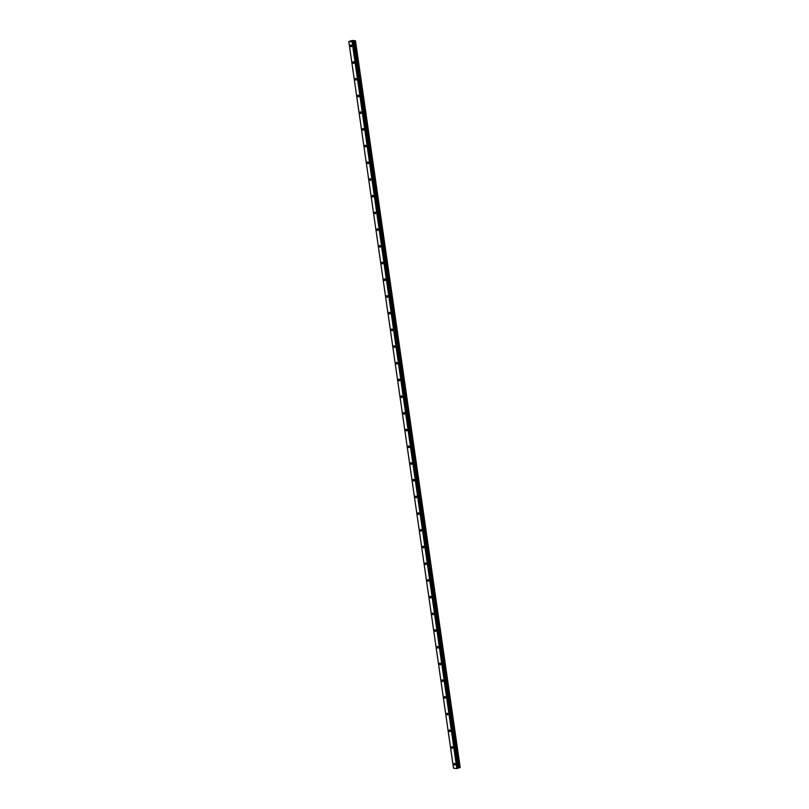 <?xml version="1.0" encoding="UTF-8"?>
<svg xmlns="http://www.w3.org/2000/svg" width="809" height="809" viewBox="0 0 809 809"><rect width="100%" height="100%" fill="white"/><g stroke="black" fill="none" stroke-linecap="round" stroke-linejoin="round"><path stroke-width="1.21" d="M351.632 45.911A0.86 0.536 -107.8 0 0 350.499 45.8A0.86 0.536 -107.8 0 0 351.632 45.911M455.143 764.262A0.86 0.536 -107.8 0 0 454.021 764.151A0.86 0.536 -107.8 0 0 455.143 764.262M452.737 747.556A0.86 0.536 -107.8 0 0 451.614 747.445A0.86 0.536 -107.8 0 0 452.737 747.556M450.33 730.851A0.86 0.536 -107.8 0 0 449.207 730.739A0.86 0.536 -107.8 0 0 450.33 730.851M447.923 714.145A0.86 0.536 -107.8 0 0 446.801 714.034A0.86 0.536 -107.8 0 0 447.923 714.145M445.516 697.439A0.86 0.536 -107.8 0 0 444.384 697.328A0.86 0.536 -107.8 0 0 445.516 697.439M443.11 680.733A0.86 0.536 -107.8 0 0 441.977 680.622A0.86 0.536 -107.8 0 0 443.11 680.733M440.703 664.027A0.86 0.536 -107.8 0 0 439.57 663.916A0.86 0.536 -107.8 0 0 440.703 664.027M438.296 647.321A0.86 0.536 -107.8 0 0 437.163 647.21A0.86 0.536 -107.8 0 0 438.296 647.321M435.889 630.615A0.86 0.536 -107.8 0 0 434.757 630.504A0.86 0.536 -107.8 0 0 435.889 630.615M433.482 613.91A0.86 0.536 -107.8 0 0 432.35 613.798A0.86 0.536 -107.8 0 0 433.482 613.91M431.076 597.204A0.86 0.536 -107.8 0 0 429.943 597.093A0.86 0.536 -107.8 0 0 431.076 597.204M428.669 580.498A0.86 0.536 -107.8 0 0 427.536 580.387A0.86 0.536 -107.8 0 0 428.669 580.498M426.262 563.792A0.86 0.536 -107.8 0 0 425.129 563.681A0.86 0.536 -107.8 0 0 426.262 563.792M423.855 547.086A0.86 0.536 -107.8 0 0 422.723 546.975A0.86 0.536 -107.8 0 0 423.855 547.086M421.438 530.38A0.86 0.536 -107.8 0 0 420.316 530.269A0.86 0.536 -107.8 0 0 421.438 530.38M419.032 513.675A0.86 0.536 -107.8 0 0 417.909 513.563A0.86 0.536 -107.8 0 0 419.032 513.675M416.625 496.969A0.86 0.536 -107.8 0 0 415.502 496.857A0.86 0.536 -107.8 0 0 416.625 496.969M414.218 480.263A0.86 0.536 -107.8 0 0 413.096 480.152A0.86 0.536 -107.8 0 0 414.218 480.263M411.811 463.557A0.86 0.536 -107.8 0 0 410.689 463.446A0.86 0.536 -107.8 0 0 411.811 463.557M409.405 446.851A0.86 0.536 -107.8 0 0 408.282 446.74A0.86 0.536 -107.8 0 0 409.405 446.851M406.998 430.145A0.86 0.536 -107.8 0 0 405.875 430.034A0.86 0.536 -107.8 0 0 406.998 430.145M404.591 413.439A0.86 0.536 -107.8 0 0 403.469 413.328A0.86 0.536 -107.8 0 0 404.591 413.439M402.184 396.734A0.86 0.536 -107.8 0 0 401.052 396.622A0.86 0.536 -107.8 0 0 402.184 396.734M399.777 380.028A0.86 0.536 -107.8 0 0 398.645 379.917A0.86 0.536 -107.8 0 0 399.777 380.028M397.371 363.322A0.86 0.536 -107.8 0 0 396.238 363.211A0.86 0.536 -107.8 0 0 397.371 363.322M394.964 346.616A0.86 0.536 -107.8 0 0 393.831 346.505A0.86 0.536 -107.8 0 0 394.964 346.616M392.557 329.91A0.86 0.536 -107.8 0 0 391.425 329.799A0.86 0.536 -107.8 0 0 392.557 329.91M390.15 313.204A0.86 0.536 -107.8 0 0 389.018 313.093A0.86 0.536 -107.8 0 0 390.15 313.204M387.744 296.498A0.86 0.536 -107.8 0 0 386.611 296.387A0.86 0.536 -107.8 0 0 387.744 296.498M385.337 279.793A0.86 0.536 -107.8 0 0 384.204 279.681A0.86 0.536 -107.8 0 0 385.337 279.793M382.93 263.087A0.86 0.536 -107.8 0 0 381.797 262.976A0.86 0.536 -107.8 0 0 382.93 263.087M380.513 246.381A0.86 0.536 -107.8 0 0 379.391 246.27A0.86 0.536 -107.8 0 0 380.513 246.381M378.106 229.675A0.86 0.536 -107.8 0 0 376.984 229.564A0.86 0.536 -107.8 0 0 378.106 229.675M375.7 212.969A0.86 0.536 -107.8 0 0 374.577 212.858A0.86 0.536 -107.8 0 0 375.7 212.969M373.293 196.263A0.86 0.536 -107.8 0 0 372.17 196.152A0.86 0.536 -107.8 0 0 373.293 196.263M370.886 179.558A0.86 0.536 -107.8 0 0 369.764 179.446A0.86 0.536 -107.8 0 0 370.886 179.558M368.479 162.852A0.86 0.536 -107.8 0 0 367.357 162.74A0.86 0.536 -107.8 0 0 368.479 162.852M366.072 146.146A0.86 0.536 -107.8 0 0 364.95 146.035A0.86 0.536 -107.8 0 0 366.072 146.146M363.666 129.44A0.86 0.536 -107.8 0 0 362.543 129.329A0.86 0.536 -107.8 0 0 363.666 129.44M361.259 112.734A0.86 0.536 -107.8 0 0 360.126 112.623A0.86 0.536 -107.8 0 0 361.259 112.734M358.852 96.028A0.86 0.536 -107.8 0 0 357.72 95.917A0.86 0.536 -107.8 0 0 358.852 96.028M356.445 79.322A0.86 0.536 -107.8 0 0 355.313 79.211A0.86 0.536 -107.8 0 0 356.445 79.322M354.039 62.617A0.86 0.536 -107.8 0 0 352.906 62.505A0.86 0.536 -107.8 0 0 354.039 62.617M352.117 41.846L456.842 768.55L453.525 768.226L348.81 41.522L352.117 41.846L355.475 40.784L460.19 767.488L458.157 767.974M355.475 40.784L352.077 40.45L348.81 41.522M353.472 41.502L458.187 768.206L456.842 768.55M352.593 41.785L457.318 768.489M354.635 41.057L459.35 767.761M355.04 40.976L459.765 767.68M460.169 767.569L355.454 40.865M355.181 40.956L459.906 767.66M458.238 767.953L353.523 41.249"/></g></svg>
